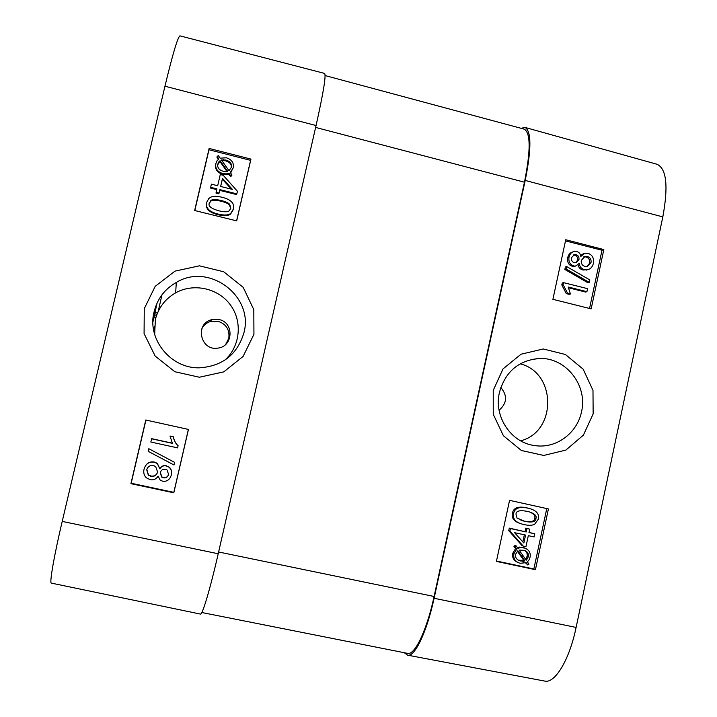<?xml version="1.0" encoding="UTF-8"?>
<svg xmlns="http://www.w3.org/2000/svg" width="717" height="717" viewBox="0 0 717 717"><rect width="100%" height="100%" fill="white"/><g stroke="black" fill="none" stroke-linecap="round" stroke-linejoin="round"><path stroke-width="1.08" d="M574.227 262.664C572.058 261.929 571.126 260.28 571.44 257.717L574.398 254.634L576.109 254.696C578.332 255.431 579.273 257.062 578.942 259.608L576.002 262.745L574.227 262.664M575.787 262.772L577.597 260.074C577.929 257.546 576.988 255.915 574.783 255.18L573.25 255.091M585.045 266.455C582.132 265.487 580.895 263.435 581.317 260.307L585.063 256.381L587.304 256.471C590.225 257.439 591.462 259.509 591.014 262.673L587.277 266.527L585.045 266.455M587.214 266.536L589.634 263.13C590.082 259.975 588.845 257.914 585.932 256.955L583.79 256.838M573.663 265.819C569.925 264.627 568.375 261.741 569.02 257.161C569.809 253.979 571.494 252.079 574.084 251.488L576.8 251.568C579.049 252.142 580.385 253.764 580.806 256.444L584.929 253.218L587.94 253.343C592.305 254.759 594.124 258.075 593.407 263.3C592.502 266.957 590.512 269.099 587.429 269.726L584.364 269.574C581.191 268.705 579.515 266.625 579.327 263.318L575.903 265.926L572.336 266.267C568.608 265.075 567.066 262.198 567.712 257.645C568.473 254.535 570.105 252.653 572.623 252.017M580.591 255.377L583.477 253.737M587.59 269.7L583.002 270.013C580.214 269.269 578.574 267.54 578.09 264.833M575.76 265.971L572.336 266.267M566.143 269.009L566.672 266.554L589.84 279.953L589.32 282.399L566.143 269.009L564.844 269.449L565.363 267.002L566.672 266.554M564.844 269.449L587.94 282.794L589.32 282.399M586.909 291.685L568.205 287.006L570.436 293.979L567.586 293.262L563.114 284.595L563.535 282.632L587.555 288.655L586.909 291.685L585.538 292.052L568.626 287.822M567.586 293.262L566.287 293.629L569.128 294.337L570.436 293.979M566.287 293.629L561.823 284.99L563.114 284.595M561.823 284.99L562.245 283.027L563.535 282.632M525.57 535.07L523.867 543.011L514.564 532.686L525.57 535.07M522.836 541.873L524.351 534.81M528.312 535.671L525.964 546.659L523.213 546.067L509.877 531.082L510.432 528.528L526.233 531.969L526.968 528.546L529.711 529.146L528.985 532.561L534.801 533.824L534.138 536.934L528.312 535.671M509.877 531.082L508.747 530.661L522.039 545.592L523.213 546.067M508.747 530.661L509.294 528.115L510.432 528.528M509.294 528.115L526.233 531.969M525.05 531.539L525.785 528.133L526.968 528.546M525.785 528.133L529.711 529.146M529.021 532.399L534.801 533.824M519.135 550.082L524.486 550.333C527.595 551.66 528.859 553.847 528.295 556.876L526.233 560.21L519.135 550.082M525.552 559.242L527.103 556.365C527.613 553.721 526.663 551.687 524.252 550.253M526.314 558.328L527.497 558.839M517.844 550.764L524.961 560.927L523.052 561.294L519.278 560.631C516.276 559.251 515.084 557.082 515.702 554.124L517.844 550.764M518.283 560.174L523.786 560.407L517.351 551.221M523.786 560.407L524.961 560.927M521.877 560.775L523.052 561.294M515.093 546.829L516.231 545.924L517.907 548.326L520.578 547.555L524.969 548.12C529.137 549.957 530.84 552.977 530.069 557.19L529.065 559.869L527.362 561.823L528.976 564.127L527.846 565.032L526.161 562.63L520.363 563.302L518.749 562.827C514.761 561.008 513.148 557.987 513.928 553.757L516.688 549.114L515.093 546.829L513.946 546.354L515.084 545.449L516.231 545.924M517.396 547.591L519.413 547.08L524.79 548.057M525.525 562.881L527.846 565.032M517.593 562.298C513.614 560.488 512.001 557.476 512.78 553.264L515.541 548.639L516.688 549.114M515.541 548.639L513.946 546.354M520.954 520.309L523.724 521.026C531.073 522.352 534.739 521.402 534.73 518.158C535.617 515.738 533.789 513.632 529.254 511.866C534.757 513.686 536.988 515.908 535.94 518.543C535.949 521.788 532.274 522.747 524.907 521.411L517.02 518.015L516.007 514.206C516.016 510.934 519.7 509.975 527.067 511.329L529.245 511.857M513.542 513.632C514.555 508.201 519.296 506.363 527.757 508.129L529.442 508.541C536.433 510.45 539.408 513.964 538.386 519.072L534.658 524.27C532.256 525.489 528.779 525.606 524.217 524.62L521.537 523.921C515.218 521.967 512.556 518.534 513.542 513.632L512.395 513.264C513.408 507.851 518.131 506.023 526.574 507.779L529.388 508.523M520.183 523.464C514.026 521.51 511.427 518.104 512.395 513.264M589.544 308.471L601.993 250.233L565.489 240.885M496.487 561.026L533.86 568.975L546.775 508.568M603.831 249.579L591.167 308.875L552.897 299.33L565.74 239.747L603.831 249.579L601.993 250.233M535.438 569.683L496.406 561.411L509.563 500.358L548.415 508.936L535.438 569.683L533.86 568.975M581.523 411.836C577.122 433.346 555.89 449.093 534.667 445.544C511.104 442.864 493.538 416.523 499.426 392.522C505.279 371.675 518.615 360.319 539.453 358.455C565.776 357.335 587.931 385.298 581.523 411.836M593.147 413.915L592.986 390.38L583.145 369.165L565.372 354.485L543.28 348.973L521.026 354.216L503.029 368.888L493.233 390.389L493.242 414.274L503.379 435.712L521.384 450.491L543.746 455.447L565.883 450.079L583.387 435.138L593.147 413.915M520.237 363.833C556.625 372.795 556.948 431.697 520.596 440.847M404.289 652.721L407.623 655.177L544.75 681.078C554.94 683.749 569.486 659.757 576.109 627.429L662.822 216.892C668.45 186.303 666.559 168.782 657.157 164.31L524.996 127.411L521.116 128.307M407.623 655.177C414.695 657.292 426.92 631.82 434.099 598.274L525.211 180.442C531.521 148.795 531.449 131.121 524.996 127.411M500.807 387.485C507.654 395.694 507.08 403.286 499.068 410.249M522.532 556.096L522.783 557.817M523.078 560.595L523.222 562.728M201.818 612.515L407.588 653.375C414.65 655.607 426.911 630.1 434.099 596.49L524.45 182.199C530.768 150.462 530.688 132.779 524.199 129.141L325.133 75.572M316.063 125.529C323.304 93.102 326.172 75.742 324.658 73.448L179.94 35.85C177.726 37.167 172.725 53.954 164.955 86.201L62.218 521.411C54.053 555.818 49.267 583.575 51.355 583.118L200.473 614.084C202.302 615.356 210.377 588.245 218.219 553.748L316.063 125.529L164.955 86.201M220.63 186.465L222.503 178.399L232.425 189.413L220.63 186.465M231.331 189.145L222.36 179.178L220.666 186.474M222.36 179.178L222.503 178.399M217.681 185.73L220.271 174.554L223.229 175.298L237.426 191.269L236.825 193.859L219.895 189.629L219.088 193.106L216.131 192.371L216.946 188.894L210.664 187.325L211.407 184.152L217.681 185.73M219.895 189.629L219.76 190.372L236.628 194.585L236.825 193.859M219.76 190.372L219.088 193.106M218.954 193.832L216.005 193.097L216.131 192.371M216.776 189.62L210.565 188.069L210.664 187.325M227.621 171.381L223.202 171.282C218.927 169.929 217.134 167.491 217.825 163.951L220.056 160.635L227.621 171.381M226.975 171.506L219.922 161.477L217.681 164.829M218.56 162.813L218.694 161.979M219.922 161.477L220.056 160.635M229.01 170.754L221.428 159.981L225.891 160.043C230.3 161.433 232.111 163.897 231.313 167.419L229.01 170.754M231.232 167.733C231.743 164.453 229.906 162.176 225.738 160.886L223.328 160.545L223.48 159.703M223.328 160.545L221.92 160.68M231.932 174.912L230.713 175.79L228.929 173.236L226.061 173.899L222.745 173.541C217.305 171.713 215.019 168.37 215.907 163.539L217.009 160.841L218.846 158.923L217.134 156.485L218.344 155.607L220.146 158.161L226.375 157.794C231.833 159.559 234.109 162.92 233.213 167.886L230.229 172.492L231.932 174.912L231.752 175.701L230.533 176.57L230.713 175.79M230.533 176.57L228.759 174.034L228.929 173.236M228.759 174.034L225.9 174.697L222.593 174.339C217.278 172.573 214.992 169.329 215.727 164.605M218.389 159.308L217 157.337L217.134 156.485M233.213 167.886L230.515 172.905M160.366 472.288L161.719 476.814L163.431 477.594C166.075 477.943 167.814 476.823 168.647 474.242L168.71 473.964M165.546 469.321L167.016 469.949L168.612 474.484C167.769 477.074 166.03 478.194 163.377 477.845L161.657 477.056L160.25 472.7C161.056 470.038 162.822 468.909 165.546 469.321M153.465 465.584L155.688 466.561L157.588 472.028C156.566 475.344 154.316 476.76 150.848 476.294L148.329 475.102L146.725 469.787C147.845 466.48 150.095 465.082 153.465 465.584M147.281 468.309L146.833 469.572L148.437 474.86L150.946 476.052C154.083 476.509 156.261 475.335 157.462 472.503M166.201 465.951L168.629 466.964C171.112 468.73 171.999 471.41 171.309 475.004C169.795 479.772 166.891 481.833 162.58 481.179L160.133 480.049L158.134 476.124C156.207 479.171 153.528 480.354 150.104 479.655L146.393 477.827C144.063 475.685 143.275 472.808 144.036 469.187C145.721 463.774 149.127 461.461 154.263 462.25L157.202 463.478L159.846 468.766C161.504 466.31 163.628 465.369 166.201 465.951L168.665 466.749C170.852 468.3 171.811 470.603 171.533 473.668M145.201 466.175C147.379 462.716 150.427 461.345 154.343 462.053L157.274 463.281L159.846 468.766M159.909 468.551C161.567 466.104 163.682 465.163 166.245 465.745M174.598 462.357L173.989 464.974L148.186 451.334L148.804 448.717L174.598 462.357L148.804 448.717M151.583 438.786L172.439 443.348L170.001 436.017L173.164 436.716C174.222 440.919 175.853 443.94 178.067 445.786L177.583 447.874L150.83 442.03L151.681 438.67L172.349 443.196M173.164 436.716L170.001 436.017M173.191 436.608C174.24 440.794 175.862 443.805 178.076 445.651L178.067 445.786M230.659 208.746L229.548 205.044C228.203 203.565 225.398 202.302 221.123 201.235C215.1 199.81 211.533 199.953 210.404 201.674L209.239 203.718L210.511 200.975C211.64 199.245 215.225 199.102 221.266 200.527C225.559 201.594 228.373 202.875 229.718 204.354L230.784 208.297L229.341 210.592C228.114 212.107 224.627 212.178 218.882 210.816C211.085 208.593 207.903 205.994 209.346 203.019M233.428 208.988L230.856 213.245C228.66 215.27 224.421 215.548 218.12 214.078C209.247 211.882 205.438 207.975 206.702 202.364L208.781 198.501L210.771 197.166C213.37 196.019 217.126 196.046 222.028 197.265C230.919 199.496 234.719 203.404 233.428 208.988M233.231 209.714L230.677 213.908C228.49 215.916 224.26 216.193 217.995 214.742C209.445 212.617 205.609 208.916 206.496 203.619M145.927 420.037L131.175 483.249L173.828 492.355L188.383 429.42M236.601 220.854L250.592 160.348L208.979 149.772L194.8 210.538M145.775 420.001L188.454 429.438L173.801 492.803L130.924 483.661L145.775 420.001M173.801 492.803L173.828 492.355M250.959 159.084L236.673 220.872L194.648 210.502L209.131 148.446L250.959 159.084L250.592 160.348M209.131 148.446L208.979 149.772M243.959 332.643C237.426 354.386 222.718 366.1 199.837 367.794C171.13 369.058 146.6 339.249 154.146 311.662C157.364 298.756 164.767 289.014 176.337 282.417C209.149 262.27 253.979 296.22 243.959 332.643M253.935 334.292L253.809 309.672L243.18 287.338L223.722 271.779L199.46 265.819L175.038 271.116L155.222 286.298L144.26 308.677L144.081 333.602L155.168 356.071L174.849 371.738L199.371 377.232L223.749 371.881L243.099 356.421L253.935 334.292M154.675 334.651L155.365 319.594C158.358 307.844 165.125 298.926 175.656 292.841C193.877 282.659 218.577 288.306 230.605 305.209C242.812 321.987 240.123 346.759 224.555 360.4M225.712 344.393L228.777 338.343C229.861 329.766 226.249 324.066 217.95 321.261L210.565 321.458C206.756 322.605 203.879 324.971 201.934 328.565M218.999 319.522C234.432 322.39 233.357 346.804 217.726 348.121C200.572 351.169 194.531 323.905 211.443 319.728L218.999 319.522M157.059 303.112L152.9 322.058M574.783 255.18L576.109 254.696M577.597 260.074L578.942 259.608M585.932 256.955L587.304 256.471M589.634 263.13L591.014 262.673M567.712 257.645L569.02 257.161M583.002 270.013L584.364 269.574M527.103 556.365L528.295 556.876M519.637 560.551L520.802 561.07M519.413 547.08L520.578 547.555M522.496 547.277L523.67 547.752M512.78 553.264L513.928 553.757M523.724 521.026L524.907 521.411M534.73 518.158L535.94 518.543M526.574 507.779L527.757 508.129M525.211 180.442L662.822 216.892M434.099 598.274L576.109 627.429M218.622 551.991L434.099 596.49M315.632 127.429L524.45 182.199M217.69 164.785L217.825 163.951M225.738 160.886L225.891 160.043M225.9 174.697L226.061 173.899M222.593 174.339L222.745 173.541M229.548 205.044L229.718 204.354M221.123 201.235L221.266 200.527M217.995 214.742L218.12 214.078M218.219 553.748L62.218 521.411M155.732 318.133L153.886 317.703L155.732 318.133M154.764 313.759L156.996 314.279M157.462 312.773L155.105 312.218M154.021 317.102L155.903 317.541M156.369 316.027L154.37 315.561M154.289 328.296L153.716 330.761M153.537 329.784L154.379 326.163M573.421 254.992L574.398 254.634M583.88 256.794L585.063 256.381M587.429 269.726L586.067 270.166M575.903 265.926L574.568 266.374M518.113 560.111L519.278 560.631M524.969 548.12L523.786 547.645M521.089 520.354L522.263 520.739M529.442 508.541L528.25 508.192M539.453 358.518L531.324 359.504M218.9 162.383L219.035 161.549M231.134 171.695L230.955 172.492M210.404 201.674L210.511 200.975M230.856 213.245L230.677 213.908M176.31 282.435L175.656 292.841M210.565 321.458L211.443 319.728M161.979 294.777L158.188 311.483M154.289 328.368L153.725 330.797"/></g></svg>
